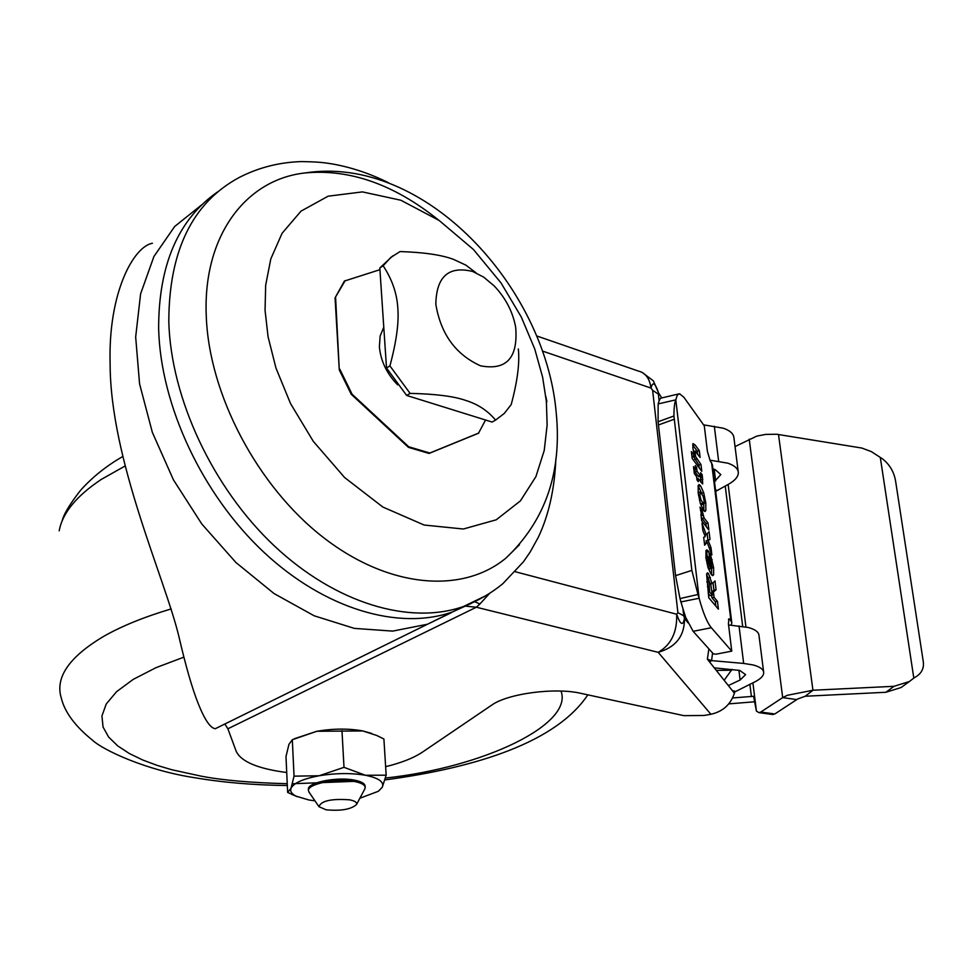 <?xml version="1.0" encoding="UTF-8"?>
<svg xmlns="http://www.w3.org/2000/svg" width="972" height="972" viewBox="0 0 972 972"><rect width="100%" height="100%" fill="white"/><g stroke="black" fill="none" stroke-linecap="round" stroke-linejoin="round"><path stroke-width="1.46" d="M152.422 243.243C133.443 246.669 108.123 292.937 110.115 363.394C110.091 460.12 165.143 578.571 179.006 636.976C185.774 666.197 192.164 688.346 198.154 703.412C204.557 719.547 210.244 727.992 215.249 728.733L220.219 726.291M224.848 724.006L227.885 728.781L236.232 751.392C241.214 761.732 258.042 768.779 286.728 772.521M474.919 601.814L479.925 603.977L476.341 607.221L227.885 728.781M464.665 606.066L476.341 607.221L658.178 652.321C671.117 644.873 677.277 632.164 676.67 614.231L677.897 612.7L683.753 615.798L684.482 618.35C682.988 626.284 680.388 624.911 676.67 614.231L515.233 571.73M489.353 593.673L479.925 603.977M652.625 390.319L651.021 388.083C652.649 381.17 655.189 382.847 658.664 393.138L658.36 394.11L652.625 390.319L677.897 612.7M217.521 191.958C178.155 219.429 158.521 265.077 158.643 328.901C160.599 405.446 202.298 494.432 263.485 551.889C324.77 609.347 398.982 630.828 452.539 611.91L471.432 603.308M519.437 544.77L506.12 557.94C462.757 594.147 388.982 588.534 323.129 537.297C257.337 486.231 208.786 394.158 206.246 315.56C202.905 235.856 245.77 179.431 304.989 172.955C349.713 168.751 394.207 184.437 438.481 220M546.373 401.485L547.139 425.019L544.223 450.498L535.912 476.608L520.385 500.92L496.206 519.813L463.377 529.011L424.132 525.038L382.834 507.032L344.586 477.507L313.288 441.337L290.555 403.611L275.975 368.084L268.065 336.762L265.052 310.275L265.672 285.209L270.799 258.929L282.087 233.28L301.004 211.143L328.135 196.186L362.422 191.897L400.853 200.232L439.198 220.498L473.461 249.512L501.066 282.986L521.284 317.006L534.709 348.875L542.619 377.172L546.373 401.485M545.851 396.576L546.872 401.74M485.55 420.013L478.491 433.245L429.041 453.438L408.459 447.363L351.232 394.268L339.277 369.907L335.061 297.857L344.38 281.066L379.918 269.694M429.041 453.438L429.855 453.013L408.726 446.78L408.459 447.363M478.807 433.026L429.855 453.013M335.061 297.857L345.182 280.616M339.277 369.907L335.619 297.857M351.232 394.268L352.071 394.195L339.811 369.202M408.726 446.78L352.071 394.195M383.782 327.212L380.137 336.033L379.396 346.834C380.745 361.122 386.856 373.807 397.706 384.888M406.661 395.446L410.099 393.393C434.715 393.903 453.025 396.163 465.017 400.185C477.556 404 487.737 410.634 495.574 420.098L492.099 422.055L406.661 395.446L386.516 368.011L379.809 267.98L392.761 255.879M379.809 267.98L383.15 265.757L390.78 257.446L400.039 251.566C423.95 252.319 441.835 254.943 453.693 259.451L465.795 265.101L476.122 272.877M383.15 265.757C392.081 279.341 396.977 293.459 397.815 308.1C399.042 322.473 396.406 341.743 389.918 365.897L386.516 368.011M410.099 393.393L389.918 365.897M472.684 271.48L483.728 277.154L494.165 285.902C505.537 297.857 512.694 311.562 515.646 327.017C518.27 357.769 506.582 370.709 480.581 365.837C455.698 354.61 440.778 334.064 435.821 304.212C436.392 276.534 448.675 265.611 472.684 271.48M518.331 348.948C519.813 362.86 517.432 381.413 511.187 404.619L504.249 413.465L495.574 420.098M683.753 615.798L682.927 608.618L679.987 598.582L697.969 594.487L699.123 598.254L680.777 601.96M658.141 403.915L675.807 399.857C674.592 402.493 673.961 407.875 673.924 416.004L658.08 421.739L658.141 403.915L659.125 400.78L658.36 394.11M658.08 421.739L675.564 575.643L679.987 598.582M673.924 416.004L691.857 570.394L697.969 594.487M675.564 575.643L691.857 570.394M658.396 424.995L674.203 419.248M731.758 622.517L712.44 464.859L710.119 460.521L707.409 451.458L704.287 425.833L683.911 397.305L679.562 393.733L677.253 395.167L675.807 399.857L699.123 598.254C703.048 612.773 707.118 622.59 711.322 627.73L731.758 651.143L728.417 623.72L728.964 618.812L729.51 619.188L728.441 619.395M678.334 394.012L660.535 398.228L659.125 400.78M682.927 608.618L685.71 617.414L693.133 631.326L713.448 653.949L716.06 654.18L731.758 651.143M715.003 580.952L716.06 589.737L713.448 592.057L714.08 597.318L717.458 601.352L718.405 609.165L708.77 597.78L706.608 574.245L707.422 572.836L708.491 573.626L712.051 583.686L715.003 580.952M705.939 557.77L705.988 550.638L706.863 549.824L708.831 551.561L710.787 567.879L712.002 568.122L710.034 557.563L710.168 553.299L713.594 567.551L713.63 574.731L712.743 575.643L711.322 574.586L708.078 567.806L705.939 557.77M702.89 530.663L702.003 523.203L706.279 534.794L709.062 531.708L709.997 539.436L708.138 540.481L710.982 547.625L711.856 554.89L707.154 542.291L704.627 545.183L703.692 537.322L705.283 536.593L702.89 530.663M702.003 510.118L704.068 517.967L708.017 523.009L708.855 529.934L701.723 520.87L700.921 514.164L701.663 515.099L700.022 507.117L702.003 510.118L700.569 510.434M700.326 503.399L698.2 493.083L698.188 485.502L699.087 484.554L700.545 485.745L703.692 492.731L705.793 502.961L705.842 510.543L704.943 511.515L703.497 510.373L700.326 503.399M693.498 466.682L695.745 469.67L695.259 465.564L696.572 467.313L697.07 471.408L700.812 476.171L700.605 472.696L702.209 474.822L702.683 483.971L697.884 478.26L698.297 481.711L696.985 479.974L696.572 476.535L694.324 473.558L693.498 466.682M694.968 451.154L695.6 456.585L700.97 464.507L701.784 471.286L692.173 458.444L691.359 451.591L694.506 455.844L692.878 448.031L692.963 443.584L695.016 444.86L699.293 450.68L700.107 457.423L695.15 451.069L693.425 451.506M711.54 462.453L730.932 620.877L729.51 619.188M711.917 591.936L713.922 590.162L716.06 589.737M713.448 592.057L711.966 592.361M713.922 590.162L713.035 582.775M710.641 583.978L712.051 583.686M709.305 581.426L706.583 574.403M715.842 606.139L715.319 601.777L717.458 601.352M715.319 601.777L711.929 597.756L714.08 597.318M711.929 597.756L711.638 595.35M708.467 551.051L705.879 550.978M711.577 574.865L711.516 568.474M709.621 568.863L708.649 568.316L710.787 567.879M708.649 568.316L708.43 566.518M707.264 556.713L706.693 551.999L708.831 551.561M706.693 551.999L708.649 551.318M706.279 534.794L704.7 535.122M704.421 543.421L707.154 542.291M709.281 547.977L710.982 547.625M706.608 542.4L706.012 540.93L708.138 540.481M706.012 540.93L709.997 539.436M707.883 539.873L707.154 533.835M700.472 509.911L701.942 509.595M701.043 515.233L701.663 515.099M706.292 526.678L705.903 523.458L708.017 523.009M705.903 523.458L701.298 517.335M703.801 510.737L703.777 504.116M701.517 492.962L698.103 485.793M693.911 470.071L695.745 469.67M696.803 478.503L697.884 478.26M700.994 482.379L700.277 476.292M700.921 475.114L702.209 474.822M700.763 476.159L698.127 476.061L694.956 471.87L697.07 471.408M694.956 471.87L694.713 469.889M695.502 467.556L696.572 467.313M699.22 467.872L698.88 464.968L693.243 456.123M697.556 453.96L697.216 451.142L699.293 450.68M697.216 451.142L692.684 445.006M691.821 455.528L692.404 456.305L694.506 455.844M698.88 464.968L700.97 464.507M712.306 595.216L710.751 584.354L708.989 581.256L709.621 592.009L712.306 595.216L710.155 595.654L708.248 593.394M701.723 504.541L700.375 503.545M698.127 492.44L700.192 492.002M709.621 592.009L708.126 592.312M709.524 566.287L707.908 556.579L707.495 559.775L709.524 566.287L707.725 566.664M704.141 500.811L703.108 496.242L700.387 491.966L699.889 495.283L700.933 499.863L703.655 504.128L704.141 500.811M641.921 372.276L653.378 380.854L658.664 393.138L661.689 397.767M709.876 460.157L727.736 463.158C734.431 465.418 737.967 468.516 738.319 472.453C738.392 476.523 735.184 480.423 728.684 484.153L715.684 491.346M738.21 471.627L733.921 437.789C733.556 433.743 730.033 430.547 723.35 428.227L703.57 424.837M714.493 481.577L720.835 474.579L715.003 469.5L712.938 468.941M687.969 622.773L684.482 618.35C684.653 635.943 675.88 647.267 658.178 652.321L710.909 714.262C722.779 711.613 730.616 704.591 734.419 693.206L707.373 659.186L708.831 649.223L709.803 649.891M294.504 738.684L316.86 731.272C333.372 728.502 348.705 728.393 362.848 730.944L371.717 733.447M710.909 714.262L704.007 715.477L683.863 715.647L580.916 693.352C554.988 687.228 507.481 693.595 491.613 705.186L422.273 752.243C413.659 757.978 401.448 762.801 385.629 766.701M344.003 767.333L319.144 775.753L294.042 776.154L290.993 788.316L287.639 792.399L285.987 756.581L288.939 744.333L292.317 739.716L316.86 731.272L362.848 730.944L376.917 735.549L383.904 738.999L386.163 775.182L365.46 775.267L344.003 767.333L341.974 730.701M294.042 776.154L292.317 739.716M287.639 792.399L297.067 796.651M314.952 800.831L308.865 799.98L296.01 796.141C291.6 793.845 289.935 791.232 291.005 788.316C293.678 783.007 303.057 778.815 319.144 775.753C335.802 773.032 351.232 772.874 365.46 775.267C378.801 778.001 384.414 781.998 382.275 787.271L378.302 791.305L382.275 787.271L386.163 775.182M378.302 791.305L359.883 798.231M365.205 787.405L365.12 786.044C364.779 783.432 361.183 781.452 354.343 780.127C336.859 776.543 306.873 782.642 308.428 789.373L308.489 790.734C306.933 784.003 336.944 777.916 354.428 781.488C361.268 782.824 364.852 784.793 365.205 787.405L364.682 789.203M349.446 799.798C354.853 800.843 357.222 802.41 356.542 804.488C351.159 809.384 341.002 811.146 326.106 809.798L318.974 806.699C321.015 800.867 331.173 798.559 349.446 799.798M309.157 792.35L308.489 790.734M712.573 652.977L711.589 660.608L707.385 659.21M730.932 620.877L731.819 622.967L731.175 625.178M724.14 680.279L732.013 669.392M735.039 446.585L756.811 436.1L765.693 434.399L776.75 434.253L861.812 448.043L871.422 451.652L882.187 458.65C889.684 464.373 894.191 472.064 895.698 481.748L923.364 662.26C924.032 669.015 921.055 674.143 914.421 677.642L913.656 678.14M797.575 699.014L796.785 699.597L782.691 697.604L787.332 695.296L812.944 690.242L805.217 696.244L797.575 699.014M805.217 696.244L885.857 692.271L901.093 687.532L903.741 685.612M749.218 439.162L782.691 697.604L760.772 712.051L774.781 713.983L796.785 699.597M772.376 714.469L774.781 713.983M752.911 682.83L756.435 711.115L758.925 712.622L760.772 712.051M914.421 677.642L909.306 681.566L894.009 686.305L812.944 690.242L778.487 434.448M756.435 711.115L753.555 696.28L732.596 697.969M728.769 703.874L755.05 701.748M728.563 624.935L748.318 627.499C755.159 629.394 758.719 632.055 758.998 635.481L763.628 671.907M714.262 667.861L739.692 670.425L745.609 674.629L740.105 680.023L728.332 685.539M739.024 625.919L743.665 663.426L753.008 664.921C759.873 666.731 763.445 669.283 763.713 672.6C763.688 676.014 760.274 679.343 753.482 682.563L733.799 692.416M709.609 662.005L711.589 660.608L743.665 663.426M734.079 691.687L734.455 693.085L734.905 691.189L732.463 690.74M125.096 466.001L101.21 479.463C76.375 496.036 62.366 513.155 59.195 530.809M287.323 785.51C254.093 785.169 222.953 782.521 193.89 777.588C146.14 770.188 103.421 750.36 92.449 740.166C75.16 726.218 64.796 712.245 61.345 698.248C54.869 677.63 69 656.987 103.761 636.32C121.682 626.114 144.16 616.977 171.194 608.909M287.238 783.699C251.201 782.788 222.491 780.273 201.119 776.142L171.813 769.751L157.051 765.353L142.726 759.995L129.385 753.543L117.746 745.913L108.633 737.068L103.044 727.02L101.939 715.914L106.24 703.983L116.616 691.639L133.286 679.343L155.982 667.679L183.878 657.145M561.014 691.068C573.565 724.322 483.947 767.43 385.447 778.05M354.416 781.342L292.414 783.748M451.044 612.846L427.534 624.218L392.676 631.107L354.355 628.386L314.187 615.798L274.055 593.564L235.941 562.521L201.799 523.993L173.441 479.864L152.349 432.358L139.579 383.904L135.667 336.98L140.612 293.848L153.916 256.499L174.693 226.476L201.702 204.837M542.388 351.038L651.021 388.083C649.636 378.424 645.432 372.75 638.41 371.073L536.605 335.911M486.996 595.156L463.595 606.455C410.05 625.336 335.717 603.624 274.226 545.802C212.844 487.98 170.902 398.532 168.8 321.683C169.007 250.582 192.553 202.48 239.44 177.366C258.637 167.536 279.292 162.275 301.429 161.583C320.335 161.899 324.356 162.713 333.044 164.074C351.913 167.5 370.429 173.745 388.606 182.809M711.322 627.73L693.133 631.326M708.26 577.854L710.411 577.417M706.644 574.002L708.491 573.626M711.808 575.108L713.63 574.731M712.075 567.855L713.594 567.551M710.969 560.066L712.233 559.799M700.727 511.187L702.088 510.895M702.902 515.427L701.116 515.804M701.942 518.416L704.068 517.967M703.983 510.932L705.842 510.543M704.214 503.302L705.793 502.961M701.663 493.181L703.692 492.731M698.431 486.207L700.545 485.745M700.751 479.658L702.841 479.196M700.46 477.531L702.562 477.07M698.127 476.061L700.217 475.6M693.862 453.462L694.931 453.219M695.6 456.585L693.498 457.047M692.914 445.322L695.016 444.86M694.688 459.355L696.79 458.893M708.661 581.766L706.911 582.119M708.94 586.31L707.446 586.614M705.891 557.321L707.482 556.992M707.495 559.775L706.255 560.03M708.26 563.468L706.972 563.736M700.01 492.197L698.151 492.597M699.889 495.283L698.552 495.562M700.933 499.863L699.451 500.179M702.647 503.302L700.533 503.763M718.648 461.238L714.323 426.234M717.482 490.447L715.526 489.973M715.659 480.921L714.226 469.269M708.77 648.737L706.097 645.76M731.588 670.206L716.291 670.401M894.009 686.305L885.857 692.271M913.802 678.006L880.304 457.472M728.137 484.457L745.925 626.94M751.405 696.596L749.874 684.239M742.681 626.357L725.234 486.085M740.105 680.023L738.902 670.243M62.087 521.065C63.666 514.261 69.838 504.006 80.603 490.277C92.352 477.155 106.41 465.892 122.776 456.5M384.936 779.933C478.333 767.333 556.604 741.697 587.817 694.846M215.249 728.733L452.612 611.862M452.539 611.91L463.595 606.455C478.066 600.866 491.164 593.272 502.864 583.674L523.458 561.78L530.165 552.023L538.221 537.431C548.73 515.379 554.611 489.11 555.887 458.614M506.12 557.94C545.365 520.628 562.071 472.343 556.239 413.1M556.178 412.395C545.365 287.335 424.764 154.293 304.989 172.955M711.589 568.462L709.451 568.899M700.824 476.171L698.722 476.632M695.041 451.093L693.413 451.458M708.892 581.28L706.875 581.693M707.738 556.616L705.854 557.005M703.655 504.128L701.541 504.59M296.01 796.141L291.649 794.355M356.542 804.488L364.962 788.681M318.974 806.699L308.902 791.973M772.922 714.554L758.925 712.622M901.093 687.532L909.306 681.566"/></g></svg>
